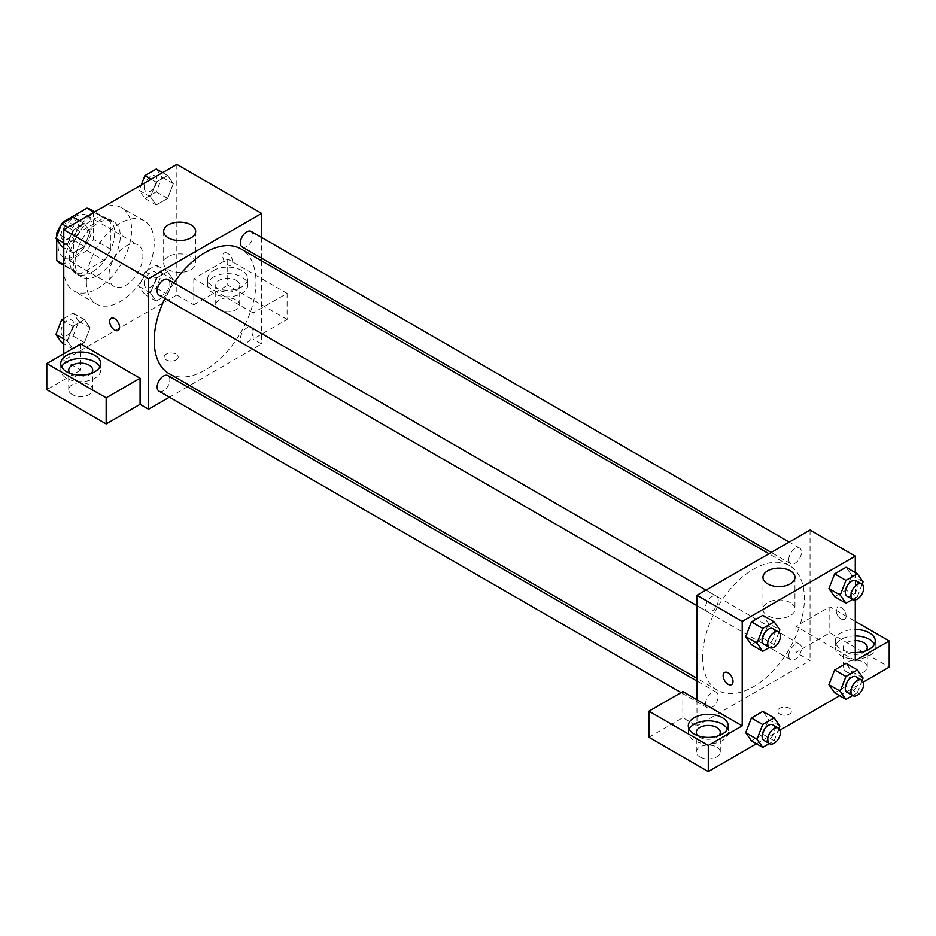 <?xml version="1.0" encoding="UTF-8"?>
<svg xmlns="http://www.w3.org/2000/svg" width="936" height="936" viewBox="0 0 936 936"><rect width="100%" height="100%" fill="white"/><g stroke="black" fill="none" stroke-linecap="round" stroke-linejoin="round"><path stroke-width="0.7" stroke-dasharray="4.68 3.51" d="M108.986 275.418A23.985 13.853 120 0 0 113.958 286.393A23.985 13.853 120 0 0 137.943 272.551A23.985 13.853 120 0 0 137.943 244.846A23.985 13.853 120 0 0 119.457 251.281A23.985 13.853 120 0 0 108.986 275.418M58.102 246.039A23.985 13.853 120 0 0 63.075 257.026A23.985 13.853 120 0 0 87.06 243.173A23.985 13.853 120 0 0 87.06 215.479A23.985 13.853 120 0 0 68.574 221.902A23.985 13.853 120 0 0 58.102 246.039M93.448 211.899L93.448 239.382A30.958 17.878 120 0 1 86.966 250.591L103.931 260.383A30.958 17.878 120 0 0 110.401 249.175L110.401 221.692L93.448 211.899A30.958 17.878 120 0 0 90.546 209.43M86.966 250.591L63.168 264.338A30.958 17.878 120 0 1 59.588 263.063M56.698 239.452L56.698 236.504M62.033 223.47A30.958 17.878 120 0 0 61.378 224.429M103.931 260.383L80.133 274.131L63.168 264.338M63.765 264.677L73.651 270.387L73.651 242.904L57.763 233.731M73.651 270.387A30.958 17.878 120 0 0 76.553 272.856A30.958 17.878 120 0 0 80.133 274.131M110.401 221.692A30.958 17.878 120 0 0 107.511 219.223A30.958 17.878 120 0 0 103.931 217.948L94.033 212.238M73.651 242.904A30.958 17.878 120 0 1 80.133 231.695L103.931 217.948M92.032 272.154A31.988 18.463 -60 0 1 76.038 273.733A31.988 18.463 -60 0 1 76.038 236.808A31.988 18.463 -60 0 1 108.026 218.345A31.988 18.463 -60 0 1 112.928 243.968A31.988 18.463 -60 0 1 92.032 272.154M97.683 275.418A31.988 18.463 120 0 0 118.579 247.233A31.988 18.463 120 0 0 113.677 221.61A31.988 18.463 120 0 0 89.025 230.174A31.988 18.463 120 0 0 75.067 262.361A31.988 18.463 120 0 0 81.689 276.998A31.988 18.463 120 0 0 97.683 275.418M80.133 231.695L63.964 222.358M110.401 249.175L93.448 239.382M63.765 268.889A47.97 27.694 120 0 0 73.698 290.85A47.97 27.694 120 0 0 121.668 263.156A47.97 27.694 120 0 0 121.668 207.757A47.97 27.694 120 0 0 84.696 220.615A47.97 27.694 120 0 0 63.765 268.889M86.381 281.947A47.97 27.694 120 0 0 96.314 303.907A47.97 27.694 120 0 0 144.284 276.214A47.97 27.694 120 0 0 144.284 220.814A47.97 27.694 120 0 0 107.312 233.661A47.97 27.694 120 0 0 86.381 281.947M176.834 164.432L176.834 295.004L63.765 360.29L63.765 353.761M90.113 327.834L84.404 342.564L72.973 349.151L67.263 341.032L72.973 326.301L84.404 319.714L90.113 327.834L84.404 342.564L72.973 349.151L67.263 341.032L72.973 326.301L84.404 319.714L90.113 327.834L78.799 321.305L73.09 336.036L61.671 342.623M150.485 292.98L156.195 278.261L167.626 271.662L173.335 279.794L167.626 294.512L156.195 301.111L150.485 292.98L156.195 278.261L167.626 271.662L173.335 279.794L167.626 294.512L156.195 301.111L150.485 292.98L139.172 286.451L144.893 271.732L156.312 265.134L162.022 273.265L156.312 287.984L144.893 294.583L139.172 286.451M150.485 196.888L156.195 182.157L167.626 175.57L173.335 183.69L167.626 198.409L156.195 205.007L150.485 196.888L156.195 182.157L167.626 175.57L173.335 183.69L167.626 198.409L156.195 205.007L150.485 196.888L139.172 190.359L141.266 184.965M67.263 244.928L72.973 230.209L84.404 223.61L90.113 231.742L84.404 246.46L72.973 253.059L67.263 244.928L72.973 230.209L84.404 223.61L90.113 231.742L84.404 246.46L72.973 253.059L67.263 244.928L63.765 242.915M227.717 253.387A6.997 4.037 -120 0 0 224.219 253.036A6.997 4.037 -120 0 0 224.219 261.121A6.997 4.037 -120 0 0 231.215 265.157A6.997 4.037 -120 0 0 232.292 259.553A6.997 4.037 -120 0 0 227.717 253.387A6.997 4.037 60 0 1 232.28 259.553A6.997 4.037 60 0 1 231.215 265.157A6.997 4.037 60 0 1 224.219 261.121A6.997 4.037 60 0 1 224.219 253.036A6.997 4.037 60 0 1 227.717 253.387M253.165 312.952L193.799 278.682L227.717 259.096L287.083 293.366L253.165 312.952L253.165 339.066L261.635 343.968L189.68 385.515M193.799 278.682L193.799 304.797L176.834 295.004M261.635 237.487L261.635 258.242M261.635 260.875L261.635 343.968M213.583 270.516A19.984 11.536 180 0 1 235.369 268.024A19.984 11.536 180 0 1 247.712 278.682A19.984 11.536 180 0 1 227.717 290.219A19.984 11.536 180 0 1 207.733 278.682A19.984 11.536 180 0 1 213.583 270.516M213.583 277.044A19.984 11.536 0 0 0 207.733 285.211A19.984 11.536 0 0 0 227.717 296.747A19.984 11.536 0 0 0 247.712 285.211A19.984 11.536 0 0 0 235.369 274.552A19.984 11.536 0 0 0 213.583 277.044M236.2 280.309A11.992 6.926 180 0 1 239.71 285.211A11.992 6.926 180 0 1 232.303 291.611A11.992 6.926 180 0 1 219.235 290.101A11.992 6.926 180 0 1 215.725 285.211A11.992 6.926 180 0 1 223.131 278.811A11.992 6.926 180 0 1 236.2 280.309M219.235 309.687A11.992 6.926 180 0 1 215.725 304.797A11.992 6.926 180 0 1 227.717 297.87A11.992 6.926 180 0 1 239.71 304.797A11.992 6.926 180 0 1 232.303 311.197A11.992 6.926 180 0 1 219.235 309.687M287.083 293.366L287.083 319.48L253.165 339.066M227.717 259.096L227.717 285.211L287.083 319.48M193.799 304.797L227.717 285.211M168.351 256.628A15.994 9.231 0 0 0 163.671 263.156A15.994 9.231 0 0 0 179.665 272.388A15.994 9.231 0 0 0 195.647 263.156A15.994 9.231 0 0 0 185.784 254.627A15.994 9.231 0 0 0 168.351 256.628M80.718 343.968L80.718 370.083L63.765 360.29M118.147 330.431L118.147 330.431A6.997 4.037 -120 0 0 118.147 322.358A6.997 4.037 -120 0 0 111.15 318.322L111.15 318.322M61.554 366.818A19.984 11.536 0 0 0 60.735 370.071A19.984 11.536 0 0 0 80.718 381.619A19.984 11.536 0 0 0 100.714 370.071A19.984 11.536 0 0 0 99.895 366.818M91.295 373.335A11.992 6.926 180 0 1 72.236 374.973A11.992 6.926 180 0 1 70.141 373.335M72.236 394.559A11.992 6.926 180 0 1 68.726 389.657A11.992 6.926 180 0 1 80.718 382.742A11.992 6.926 180 0 1 92.711 389.657A11.992 6.926 180 0 1 85.316 396.057A11.992 6.926 180 0 1 72.236 394.559M80.718 370.083L46.8 389.657M176.132 359.88A6.997 4.037 0 0 0 178.179 357.025A6.997 4.037 0 0 0 171.183 352.977A6.997 4.037 0 0 0 164.186 357.025A6.997 4.037 0 0 0 168.503 360.758A6.997 4.037 0 0 0 176.132 359.88A6.997 4.037 180 0 1 168.503 360.746A6.997 4.037 180 0 1 164.186 357.014A6.997 4.037 180 0 1 171.183 352.977A6.997 4.037 180 0 1 178.179 357.014A6.997 4.037 180 0 1 176.132 359.869M187.411 386.825L169.428 397.203M159.003 295.086A8.986 5.183 120 0 0 165.929 292.675A8.986 5.183 120 0 0 169.849 283.631A8.986 5.183 120 0 0 167.989 279.513M253.071 331.683A8.986 5.183 120 0 0 251.211 327.565A8.986 5.183 120 0 0 244.284 329.975A8.986 5.183 120 0 0 240.365 339.019A8.986 5.183 120 0 0 242.225 343.126A8.986 5.183 120 0 0 249.151 340.727A8.986 5.183 120 0 0 253.071 331.683M159.003 391.178A8.986 5.183 120 0 0 165.929 388.768A8.986 5.183 120 0 0 169.849 379.724A8.986 5.183 120 0 0 167.989 375.617M242.225 247.034A8.986 5.183 120 0 0 249.151 244.624A8.986 5.183 120 0 0 253.071 235.579A8.986 5.183 120 0 0 251.211 231.461M169.124 373.639A71.955 41.547 120 0 0 224.581 354.358A71.955 41.547 120 0 0 255.984 281.947A71.955 41.547 120 0 0 241.078 248.999M173.897 282.929A71.955 41.547 120 0 0 164.911 298.49M702.632 657.318A71.955 41.547 120 0 0 717.538 690.265A71.955 41.547 120 0 0 789.493 648.718A71.955 41.547 120 0 0 789.493 565.625A71.955 41.547 120 0 0 734.035 584.906A71.955 41.547 120 0 0 702.632 657.318M718.251 600.245A8.986 5.183 -60 0 1 714.332 609.289A8.986 5.183 -60 0 1 707.405 611.699A8.986 5.183 -60 0 1 707.405 601.322A8.986 5.183 -60 0 1 716.391 596.138A8.986 5.183 -60 0 1 718.251 600.245M788.767 655.633A8.986 5.183 120 0 0 790.627 659.751A8.986 5.183 120 0 0 799.613 654.557A8.986 5.183 120 0 0 799.613 644.179A8.986 5.183 120 0 0 792.687 646.589A8.986 5.183 120 0 0 788.767 655.633M705.545 703.685A8.986 5.183 120 0 0 707.405 707.803A8.986 5.183 120 0 0 716.391 702.608A8.986 5.183 120 0 0 716.391 692.23A8.986 5.183 120 0 0 709.465 694.641A8.986 5.183 120 0 0 705.545 703.685M788.767 559.541A8.986 5.183 120 0 0 790.627 563.647A8.986 5.183 120 0 0 799.613 558.464A8.986 5.183 120 0 0 799.613 548.087A8.986 5.183 120 0 0 792.687 550.497A8.986 5.183 120 0 0 788.767 559.541M696.969 699.754L696.969 725.868L810.049 660.582L795.916 652.427L829.834 632.841L889.2 667.111M810.049 530.022L810.049 660.582M779.665 714.039A6.997 4.037 0 0 0 787.281 714.905A6.997 4.037 0 0 0 791.599 711.173A6.997 4.037 0 0 0 784.602 707.136A6.997 4.037 0 0 0 777.605 711.173A6.997 4.037 0 0 0 779.665 714.039A6.997 4.037 180 0 1 777.605 711.173A6.997 4.037 180 0 1 784.602 707.136A6.997 4.037 180 0 1 791.599 711.173A6.997 4.037 180 0 1 787.281 714.905A6.997 4.037 180 0 1 779.665 714.028M846.799 672.013A11.992 6.926 0 0 0 859.868 673.51A11.992 6.926 0 0 0 867.274 667.111A11.992 6.926 0 0 0 855.282 660.184A11.992 6.926 0 0 0 843.289 667.111A11.992 6.926 0 0 0 846.799 672.013M699.8 756.873A11.992 6.926 0 0 0 712.869 758.382A11.992 6.926 0 0 0 720.275 751.982A11.992 6.926 0 0 0 708.283 745.056A11.992 6.926 0 0 0 696.29 751.982A11.992 6.926 0 0 0 699.8 756.873M756.452 743.757L780.109 730.092M839.674 695.705L863.331 682.052M648.917 737.287L682.835 717.701L696.969 725.868M865.858 650.789A11.992 6.926 180 0 1 846.799 652.427A11.992 6.926 180 0 1 843.289 647.525A11.992 6.926 180 0 1 855.282 640.598M855.282 635.989A19.984 11.536 0 0 0 841.148 639.37A19.984 11.536 0 0 0 835.286 647.525A19.984 11.536 0 0 0 855.282 659.073A19.984 11.536 0 0 0 875.265 647.525A19.984 11.536 0 0 0 874.446 644.26M855.282 652.544A19.984 11.536 180 0 1 835.286 640.996A19.984 11.536 180 0 1 841.148 632.841A19.984 11.536 180 0 1 855.282 629.46M718.86 735.661A11.992 6.926 180 0 1 699.8 737.287A11.992 6.926 180 0 1 697.706 735.661M689.107 729.132A19.984 11.536 0 0 0 688.288 732.397A19.984 11.536 0 0 0 708.283 743.933A19.984 11.536 0 0 0 728.267 732.397A19.984 11.536 0 0 0 727.459 729.132M682.835 691.599L682.835 717.701M855.282 660.582L795.916 626.313L829.834 606.727L855.282 621.41M829.834 606.727L829.834 632.841M795.916 626.313L795.916 652.427M828.933 684.672L834.655 669.954M863.086 678.015L851.772 671.486L846.062 663.355L851.795 671.463M862.185 680.343L857.376 692.734L846.062 686.205L851.772 671.486L846.05 686.205M846.062 686.205L834.643 692.804L846.062 686.205M863.086 581.911L851.772 575.383L846.05 590.113M862.185 584.251L857.376 596.641L846.062 590.113L834.643 596.7L846.062 590.113L851.772 575.383L846.062 567.263L851.795 575.371M828.933 588.58L834.655 573.862M768.55 623.434L762.828 638.153L751.421 644.752L762.84 638.153L768.55 623.434L762.84 615.303L768.55 623.434L779.863 629.963M745.699 636.632L751.433 621.902M745.699 732.724L751.433 718.006M779.863 726.055L768.55 719.527L762.84 711.407L768.573 719.515M768.55 719.527L762.828 734.257L751.421 740.856L762.84 734.257L768.55 719.527M855.282 572.575L855.282 599.906M790.265 602.62A15.994 9.231 0 0 0 772.832 600.62A15.994 9.231 0 0 0 762.957 609.149A15.994 9.231 0 0 0 778.951 618.38A15.994 9.231 0 0 0 794.945 609.149A15.994 9.231 0 0 0 790.265 602.62M731.578 684.59L731.566 684.59A6.997 4.037 -120 0 0 731.578 684.59A6.997 4.037 -120 0 0 731.578 676.517A6.997 4.037 -120 0 0 724.581 672.469A6.997 4.037 -120 0 0 724.569 672.481L724.581 672.469M841.148 607.546A6.997 4.037 -120 0 0 837.65 607.195A6.997 4.037 -120 0 0 837.65 615.268A6.997 4.037 -120 0 0 844.646 619.316A6.997 4.037 -120 0 0 845.711 613.712A6.997 4.037 -120 0 0 841.148 607.546M841.136 607.546A6.997 4.037 60 0 1 845.711 613.712A6.997 4.037 60 0 1 844.635 619.316A6.997 4.037 60 0 1 837.638 615.28A6.997 4.037 60 0 1 837.638 607.195A6.997 4.037 60 0 1 841.136 607.546M778.963 632.291L774.154 644.682L769.345 647.455M763.94 644.342A8.986 5.183 120 0 0 772.925 639.148A8.986 5.183 120 0 0 772.925 628.781M774.154 644.682L762.84 638.153M857.376 596.641L852.567 599.414M847.162 596.29A8.986 5.183 120 0 0 856.147 591.107A8.986 5.183 120 0 0 856.147 580.73M778.963 728.395L774.154 740.785L769.345 743.558M763.94 740.434A8.986 5.183 120 0 0 772.925 735.251A8.986 5.183 120 0 0 772.925 724.873M774.154 740.785L762.84 734.257M857.376 692.734L852.567 695.506M847.162 692.394A8.986 5.183 120 0 0 856.147 687.199A8.986 5.183 120 0 0 856.147 676.822M73.09 217.082L78.799 225.213L73.09 239.932L61.671 246.531M61.027 235.474A8.986 5.183 120 0 0 62.887 239.593A8.986 5.183 120 0 0 71.873 234.398A8.986 5.183 120 0 0 71.873 224.02A8.986 5.183 120 0 0 64.947 226.43A8.986 5.183 120 0 0 61.027 235.474M90.113 231.742L78.799 225.213M84.404 246.46L73.09 239.932M72.973 253.059L63.765 247.736M72.973 230.209L67.942 227.308M84.404 223.61L79.373 220.709M60.98 235.451A8.986 5.183 120 0 0 62.841 239.569A8.986 5.183 120 0 0 71.826 234.374A8.986 5.183 120 0 0 71.826 223.996A8.986 5.183 120 0 0 64.9 226.407A8.986 5.183 120 0 0 60.98 235.451M156.312 169.042L162.022 177.161L156.312 191.88L144.893 198.479L139.172 190.359M144.249 187.422A8.986 5.183 120 0 0 146.11 191.541A8.986 5.183 120 0 0 155.095 186.358A8.986 5.183 120 0 0 155.095 175.98A8.986 5.183 120 0 0 148.169 178.378A8.986 5.183 120 0 0 144.249 187.422M173.335 183.69L162.022 177.161M167.626 198.409L156.312 191.88M156.195 205.007L144.893 198.479M156.195 182.157L151.164 179.256M167.626 175.57L162.595 172.657M144.202 187.399A8.986 5.183 120 0 0 146.063 191.517A8.986 5.183 120 0 0 155.048 186.322A8.986 5.183 120 0 0 155.048 175.945A8.986 5.183 120 0 0 148.122 178.355A8.986 5.183 120 0 0 144.202 187.399M63.765 318.568L73.09 313.186L78.799 321.305M61.027 331.578A8.986 5.183 120 0 0 62.887 335.685A8.986 5.183 120 0 0 71.873 330.502A8.986 5.183 120 0 0 71.873 320.124A8.986 5.183 120 0 0 64.947 322.534A8.986 5.183 120 0 0 61.027 331.578M84.404 342.564L73.09 336.036M72.973 349.151L63.765 343.84M67.263 341.032L63.765 339.007M72.973 326.301L63.765 320.99M84.404 319.714L73.09 313.186M60.98 331.543A8.986 5.183 120 0 0 62.841 335.661A8.986 5.183 120 0 0 71.826 330.478A8.986 5.183 120 0 0 71.826 320.1A8.986 5.183 120 0 0 64.9 322.499A8.986 5.183 120 0 0 60.98 331.543M144.249 283.526A8.986 5.183 120 0 0 146.11 287.644A8.986 5.183 120 0 0 155.095 282.45A8.986 5.183 120 0 0 155.095 272.072A8.986 5.183 120 0 0 148.169 274.482A8.986 5.183 120 0 0 144.249 283.526M173.335 279.794L162.022 273.265M167.626 294.512L156.312 287.984M156.195 301.111L144.893 294.583M156.195 278.261L144.893 271.732M167.626 271.662L156.312 265.134M144.202 283.503A8.986 5.183 120 0 0 146.063 287.609A8.986 5.183 120 0 0 155.048 282.426A8.986 5.183 120 0 0 155.048 272.048A8.986 5.183 120 0 0 148.122 274.459A8.986 5.183 120 0 0 144.202 283.503M63.075 257.026L113.958 286.393M87.06 215.479L137.943 244.846M113.677 221.61L108.026 218.345M81.689 276.998L76.038 273.733M107.511 219.223L94.723 211.84M76.553 272.856L63.765 265.461M144.284 220.814L121.668 207.757M96.314 303.907L73.698 290.85M207.733 278.682L207.733 285.211M247.712 278.682L247.712 285.211M239.71 304.797L239.71 285.211M215.725 304.797L215.725 285.211M163.671 231.344L163.671 263.156M195.647 231.344L195.647 263.156M60.735 363.554L60.735 370.071M100.714 363.554L100.714 370.071M92.711 389.657L92.711 370.071M68.726 389.657L68.726 370.071M789.493 565.625L768.936 553.749M717.538 690.265L696.969 678.389M696.969 605.674L707.405 611.699M705.966 590.113L716.391 596.138M799.613 644.179L251.211 327.565M790.627 659.751L242.225 343.126M716.391 692.23L696.969 681.022M707.405 707.803L681.092 692.605M799.613 548.087L789.188 542.061M790.627 563.647L771.205 552.439M867.274 667.111L867.274 647.525M843.289 667.111L843.289 647.525M835.286 640.996L835.286 647.525M875.265 640.996L875.265 647.525M720.275 751.982L720.275 732.397M696.29 751.982L696.29 732.397M688.288 725.868L688.288 732.397M728.267 725.868L728.267 732.397M762.957 577.348L762.957 609.149M794.945 577.348L794.945 609.149"/><path stroke-width="1.4" d="M63.964 222.358L63.168 221.902L86.966 208.155A30.958 17.878 120 0 1 90.546 209.43L94.723 211.84M63.765 264.677L56.698 260.594A30.958 17.878 120 0 0 59.588 263.063L63.765 265.461M56.698 260.594L56.698 239.452M56.698 236.504L56.698 233.111A30.958 17.878 120 0 1 61.378 224.429M63.168 221.902A30.958 17.878 120 0 0 62.033 223.47M57.763 233.731L56.698 233.111M94.033 212.238L86.966 208.155M63.765 353.761L63.765 229.718L176.834 164.432L261.635 213.396L261.635 237.487M261.635 258.242L261.635 260.875M168.351 224.827A15.994 9.231 180 0 1 185.784 222.815A15.994 9.231 180 0 1 195.647 231.344A15.994 9.231 180 0 1 179.665 240.587A15.994 9.231 180 0 1 163.671 231.344A15.994 9.231 180 0 1 168.351 224.827M169.428 397.203L148.567 409.243L148.567 278.682L63.765 229.718M148.567 278.682L261.635 213.396M111.15 318.322A6.997 4.037 -120 0 0 110.074 323.926A6.997 4.037 -120 0 0 114.648 330.092A6.997 4.037 60 0 1 110.074 323.926A6.997 4.037 60 0 1 111.15 318.322A6.997 4.037 60 0 1 118.147 322.358A6.997 4.037 60 0 1 118.147 330.431A6.997 4.037 60 0 1 114.648 330.092A6.997 4.037 -120 0 0 118.147 330.431M140.084 378.238L80.718 343.968L46.8 363.554L106.166 397.823L140.084 378.238L140.084 404.352L148.567 409.243M66.585 355.387A19.984 11.536 180 0 1 88.37 352.884A19.984 11.536 180 0 1 100.714 363.554A19.984 11.536 180 0 1 80.718 375.09A19.984 11.536 180 0 1 60.735 363.554A19.984 11.536 180 0 1 66.585 355.387M99.895 366.818A19.984 11.536 0 0 0 66.585 361.916A19.984 11.536 0 0 0 61.554 366.818M70.141 373.335A11.992 6.926 180 0 1 68.726 370.071A11.992 6.926 180 0 1 76.132 363.683A11.992 6.926 180 0 1 89.201 365.18A11.992 6.926 180 0 1 92.711 370.071A11.992 6.926 180 0 1 91.295 373.335M106.166 397.823L106.166 423.938L140.084 404.352M46.8 363.554L46.8 389.657L106.166 423.938M189.68 385.515L187.411 386.825M705.966 590.113L167.989 279.513A8.986 5.183 120 0 0 159.003 284.708A8.986 5.183 120 0 0 159.003 295.086L696.969 605.674M696.969 681.022L167.989 375.617A8.986 5.183 120 0 0 161.062 378.015A8.986 5.183 120 0 0 157.143 387.059A8.986 5.183 120 0 0 159.003 391.178L681.092 692.605M789.188 542.061L251.211 231.461A8.986 5.183 120 0 0 244.284 233.871A8.986 5.183 120 0 0 240.365 242.915A8.986 5.183 120 0 0 242.225 247.034L771.205 552.439M768.936 553.749L241.078 248.999A71.955 41.547 120 0 0 173.897 282.929M164.911 298.49A71.955 41.547 120 0 0 154.218 340.704A71.955 41.547 120 0 0 169.124 373.639L696.969 678.389M696.969 699.754L682.835 691.599L648.917 711.173L708.283 745.454L742.201 725.868L696.969 699.754L696.969 595.296L810.049 530.022L855.282 556.136L855.282 572.575M648.917 711.173L648.917 737.287L708.283 771.568L756.452 743.757M780.109 730.092L839.674 695.705M863.331 682.052L889.2 667.111L889.2 640.996L855.282 660.582L855.282 599.906M855.282 640.598A11.992 6.926 180 0 1 863.764 642.634A11.992 6.926 180 0 1 867.274 647.525A11.992 6.926 180 0 1 865.858 650.789M874.446 644.26A19.984 11.536 0 0 0 855.282 635.989M855.282 629.46A19.984 11.536 180 0 1 875.265 640.996A19.984 11.536 180 0 1 855.282 652.544M697.706 735.661A11.992 6.926 180 0 1 696.29 732.397A11.992 6.926 180 0 1 708.283 725.47A11.992 6.926 180 0 1 720.275 732.397A11.992 6.926 180 0 1 718.86 735.661M727.459 729.132A19.984 11.536 0 0 0 694.149 724.23A19.984 11.536 0 0 0 689.107 729.132M694.149 717.701A19.984 11.536 180 0 1 715.935 715.209A19.984 11.536 180 0 1 728.267 725.868A19.984 11.536 180 0 1 708.283 737.404A19.984 11.536 180 0 1 688.288 725.868A19.984 11.536 180 0 1 694.149 717.701M708.283 745.454L708.283 771.568M855.282 621.41L889.2 640.996M852.567 695.506L845.945 699.332L840.235 691.201L845.945 676.482L834.643 669.954L846.062 663.355L834.643 669.954L828.933 684.672L834.643 692.804L828.91 684.696M852.567 599.414L845.945 603.229L834.643 596.7L828.91 588.592M845.945 603.229L840.235 595.109L845.945 580.379L834.643 573.862L846.062 567.263L834.643 573.862L828.933 588.58L834.643 596.7M769.345 647.455L762.723 651.28L751.421 644.752L745.688 636.644L751.421 621.902L762.84 615.303L751.421 621.902L762.723 628.43L774.154 621.832L779.863 629.963L778.963 632.291M762.723 724.534L751.421 718.006L762.84 711.407L751.421 718.006L745.699 732.724L751.421 740.856L745.699 732.724L757.013 739.253L762.723 724.534L774.154 717.935L779.863 726.055L778.963 728.395M742.201 725.868L742.201 621.41L855.282 556.136M790.265 570.82A15.994 9.231 180 0 1 794.945 577.348A15.994 9.231 180 0 1 778.951 586.579A15.994 9.231 180 0 1 762.957 577.348A15.994 9.231 180 0 1 772.832 568.819A15.994 9.231 180 0 1 790.265 570.82M742.201 621.41L696.969 595.296M724.569 672.481A6.997 4.037 -120 0 0 723.505 678.085A6.997 4.037 -120 0 0 728.079 684.251A6.997 4.037 60 0 1 723.505 678.085A6.997 4.037 60 0 1 724.569 672.481A6.997 4.037 60 0 1 731.566 676.517A6.997 4.037 60 0 1 731.566 684.59A6.997 4.037 60 0 1 728.068 684.251A6.997 4.037 -120 0 0 731.566 684.59M762.723 651.28L757.013 643.149L762.723 628.43M778.588 632.046L772.925 628.781A8.986 5.183 120 0 0 766.011 631.18A8.986 5.183 120 0 0 762.079 640.224A8.986 5.183 120 0 0 763.94 644.342L769.603 647.607A8.986 5.183 120 0 0 778.588 642.412A8.986 5.183 120 0 0 778.588 632.046A8.986 5.183 120 0 0 771.662 634.444A8.986 5.183 120 0 0 767.731 643.488A8.986 5.183 120 0 0 769.603 647.607M751.421 644.752L745.699 636.632L757.013 643.149M774.154 621.832L762.84 615.303M845.945 580.379L857.376 573.791L863.086 581.911L862.185 584.251M861.81 583.994L856.147 580.73A8.986 5.183 120 0 0 849.233 583.14A8.986 5.183 120 0 0 845.302 592.184A8.986 5.183 120 0 0 847.162 596.29L852.825 599.555A8.986 5.183 120 0 0 861.81 594.372A8.986 5.183 120 0 0 861.81 583.994A8.986 5.183 120 0 0 854.884 586.404A8.986 5.183 120 0 0 850.953 595.448A8.986 5.183 120 0 0 852.825 599.555M840.235 595.109L828.933 588.58M857.376 573.791L846.062 567.263M769.345 743.558L762.723 747.384L757.013 739.253M778.588 728.138L772.925 724.873A8.986 5.183 120 0 0 766.011 727.284A8.986 5.183 120 0 0 762.079 736.328A8.986 5.183 120 0 0 763.94 740.434L769.603 743.699A8.986 5.183 120 0 0 778.588 738.516A8.986 5.183 120 0 0 778.588 728.138A8.986 5.183 120 0 0 771.662 730.548A8.986 5.183 120 0 0 767.731 739.592A8.986 5.183 120 0 0 769.603 743.699M762.723 747.384L751.421 740.856M774.154 717.935L762.84 711.407M845.945 676.482L857.376 669.883L863.086 678.015L862.185 680.343M861.81 680.086L856.147 676.822A8.986 5.183 120 0 0 849.233 679.232A8.986 5.183 120 0 0 845.302 688.276A8.986 5.183 120 0 0 847.162 692.394L852.825 695.659A8.986 5.183 120 0 0 861.81 690.464A8.986 5.183 120 0 0 861.81 680.086A8.986 5.183 120 0 0 854.884 682.496A8.986 5.183 120 0 0 850.953 691.54A8.986 5.183 120 0 0 852.825 695.659M845.945 699.332L834.643 692.804M840.235 691.201L828.933 684.672M857.376 669.883L846.062 663.355M63.765 247.736L61.671 246.531L55.949 238.399L61.671 223.681L73.09 217.082L79.373 220.709M63.765 242.915L55.949 238.399M67.942 227.308L61.671 223.681M141.266 184.965L144.893 175.629L156.312 169.042L162.595 172.657M151.164 179.256L144.893 175.629M63.765 343.84L61.671 342.623L55.949 334.503L61.671 319.773L63.765 318.568M63.765 339.007L55.949 334.503M63.765 320.99L61.671 319.773"/></g></svg>
